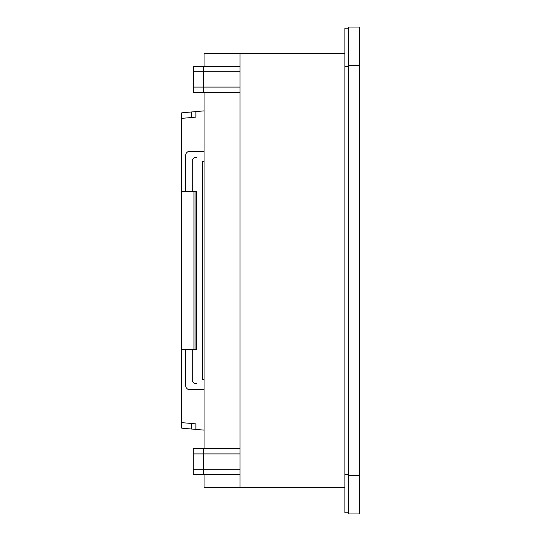 <?xml version="1.0" encoding="UTF-8"?>
<svg xmlns="http://www.w3.org/2000/svg" width="541" height="541" viewBox="0 0 541 541"><rect width="100%" height="100%" fill="white"/><g stroke="black" fill="none" stroke-linecap="round" stroke-linejoin="round"><path stroke-width="0.81" d="M344.867 53.41L240.035 53.41L240.035 487.59L344.867 487.59M240.035 487.59L204.052 487.59L204.052 474.721M348.465 66.59L344.867 66.59L344.867 512.794L348.465 512.794M344.867 66.59L344.867 28.206L348.465 28.206M204.052 448.428L204.052 92.572M204.052 66.279L204.052 53.41L240.035 53.41M193.252 66.279L193.414 71.75L203.301 71.75L203.463 66.279L193.252 66.279L193.252 92.572L240.035 92.572M193.414 71.75L193.414 87.101L203.301 87.101L203.463 92.572L203.619 87.101L240.035 87.101M193.414 87.101L193.252 92.572M193.252 448.428L193.252 474.721L193.252 448.428L240.035 448.428M193.414 453.899L203.301 453.899L203.463 448.428L203.619 453.899L240.035 453.899M193.414 469.25L203.301 469.25L203.301 453.899M193.252 474.721L203.463 474.721L203.619 469.25L240.035 469.25M203.301 469.25L203.463 474.721L240.035 474.721M203.619 469.25L203.619 453.899M203.301 71.75L203.301 87.101M240.035 71.75L203.619 71.75L203.463 66.279L240.035 66.279M203.619 71.75L203.619 87.101M348.465 475.566L348.465 27.05L359.258 27.05L359.258 513.95L348.465 513.95L348.465 475.566L359.258 475.566M204.052 151.297L189.776 151.297A4.321 4.193 -90 0 0 185.59 155.619L185.59 191.338M204.052 389.703L189.776 389.703A4.321 4.193 -90 0 1 185.59 385.381L185.59 349.662M196.41 383.468L195.686 383.468A3.598 3.489 -90 0 1 192.197 379.863L192.197 349.662M192.197 191.338L192.197 161.137A3.598 3.489 -90 0 1 195.686 157.532L196.41 157.532M181.742 191.338L196.728 191.338L196.728 349.662L181.742 349.662L181.742 112.826L195.896 111.588L191.514 111.973L191.514 117.512M204.052 430.122L195.896 429.412L195.896 423.873L181.742 422.636L181.742 428.174L191.514 429.027L191.514 423.488M181.742 422.636L181.742 349.662M181.742 118.364L195.896 117.126L195.896 111.588L204.052 110.878M204.052 161.374L202.74 161.374L202.74 379.626L204.052 379.626M195.896 429.412L191.514 429.027L195.896 429.412M348.465 474.41L344.867 474.41M348.465 65.434L359.258 65.434M195.943 191.338L195.943 349.662M193.976 191.338L193.976 349.662"/></g></svg>
